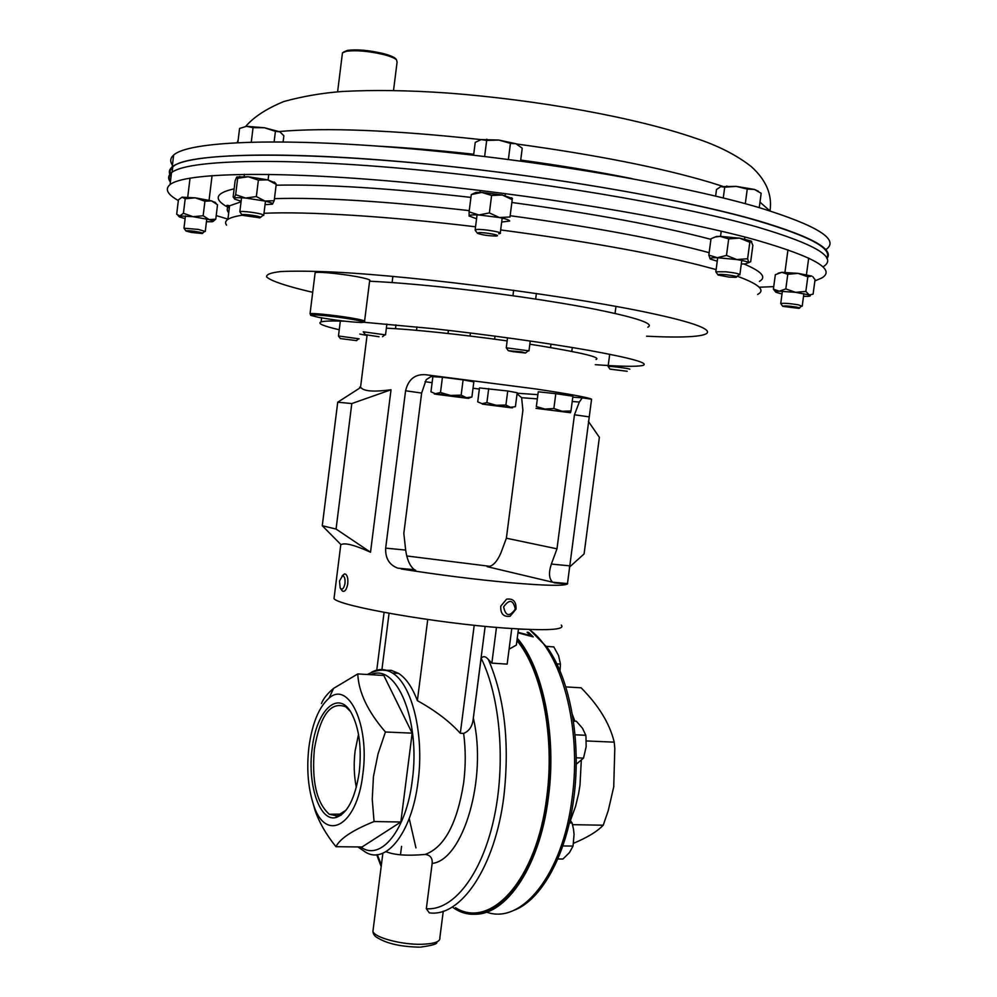 <?xml version="1.0" encoding="UTF-8"?>
<svg xmlns="http://www.w3.org/2000/svg" width="997" height="997" viewBox="0 0 997 997"><rect width="100%" height="100%" fill="white"/><g stroke="black" fill="none" stroke-linecap="round" stroke-linejoin="round"><path stroke-width="1.5" d="M227.939 219.128L216.212 215.576M178.338 200.534C167.359 194.403 164.605 189.094 170.076 184.582C184.233 172.905 271.683 170.325 400.757 182.015C529.619 193.655 677.798 218.268 755.539 239.878C814.487 256.877 836.508 269.601 821.59 278.076L814.885 280.917M170.387 182.052C167.758 178.613 168.132 175.509 171.509 172.718C185.754 160.33 273.315 157.015 402.464 168.456C531.401 179.846 679.58 204.759 757.259 227.004C816.157 244.489 838.116 257.749 823.123 266.772M773.734 286.625L759.178 287.223M825.69 249.736C840.209 239.891 818.25 225.92 759.826 207.812C682.235 184.644 534.043 159.283 405.006 148.279C275.758 137.212 188.022 141.599 173.652 155.058C170.225 158.087 169.826 161.439 172.431 165.103M826.912 258.572C834.501 249.287 811.57 236.663 758.094 220.711C680.453 198.166 532.273 173.104 403.299 161.85C274.113 150.522 186.501 154.186 172.207 166.935C169.316 169.353 168.605 172.02 170.076 174.911M170.375 174.487L170.101 170.599L172.743 167.035C186.564 150.809 324.623 150.211 494.462 171.658C591.695 183.772 686.272 201.294 746.741 217.682C806.585 234.631 833.243 248.091 826.687 258.073M170.45 181.479C168.481 178.513 168.817 175.808 171.434 173.328M350.296 711.297L345.797 706.836C330.717 700.991 320.261 715.036 314.404 748.959C311.562 781.087 316.523 802.859 329.284 814.25L337.073 815.907L346.158 810.1M358.521 734.365L355.131 750.741C353.586 763.577 353.985 775.803 356.328 787.431M312.161 748.548C307.238 783.729 319.339 821.403 335.49 817.652C347.168 814.075 355.082 798.933 359.244 772.226C361.799 747.887 359.232 728.259 351.555 713.354C338.482 688.902 316.323 710.2 312.161 748.548M308.945 746.927C312.223 723.323 318.903 707.072 329.01 698.174C348.489 680.29 369.825 724.993 362.858 774.046C356.914 827.385 324.561 843.474 312.996 803.046C307.886 786.421 306.54 767.727 308.945 746.927M313.07 803.333L315.064 810.436C319.252 822.525 326.218 834.614 335.964 846.702L362.061 846.976L400.831 822.014L374.049 821.54L372.255 799.245L373.439 776.626L378.037 753.906L385.428 731.997C367.793 711.596 358.584 692.23 357.773 673.922L333.596 688.379C327.427 693.538 323.389 698.585 321.47 703.508M386.151 851.737C394.55 855.102 407.549 855.999 425.158 854.441C430.268 855.04 432.598 858.043 432.15 863.439L426.33 908.716L429.321 912.853C460.851 917.439 495.21 867.078 503.871 796.304C509.803 743.089 504.644 697.489 488.393 659.528C485.751 656.275 483.333 655.839 481.14 658.207L473.101 719.797C472.192 726.589 469.039 731.125 463.642 733.418L460.315 733.269C449.547 721.392 435.228 710.525 417.369 700.667C412.334 687.344 406.091 678.259 398.626 673.399L391.248 670.32L383.708 670.333M400.47 854.915L401.567 846.353M516.945 640.585C541.67 670.071 555.067 736.334 546.705 797.413C536.772 879.74 490.836 930.076 455.442 907.681M518.452 628.982L516.371 645.059L509.081 649.172M511.76 628.559L507.149 664.127L491.857 663.13L488.393 659.528M415.948 847.911L409.219 818.525M400.831 822.014L412.172 733.156L383.808 675.48L357.773 673.922M412.172 733.156L385.428 731.997M335.964 846.702C340.039 838.539 352.726 830.14 374.049 821.54M427.738 619.486L417.369 700.667M474.211 625.269L460.315 733.269M485.153 626.378L473.101 719.797M496.469 627.4L491.857 663.13M337.721 402.215L360.752 387.422C363.743 391.31 373.838 392.083 391.023 389.752L370.523 552.213C354.583 545.023 344.75 542.493 341.011 544.649L322.268 525.743L336.064 529.058L351.804 403.561L337.721 402.215L322.268 525.743M596.019 359.506C601.266 357.462 582.896 352.95 540.922 345.971L529.831 344.227M507.137 340.899C461.511 334.469 411.163 329.209 386.362 328.2M334.319 596.106L334.007 598.624C338.668 606.039 435.938 623.162 504.432 628.048C546.668 630.927 565.623 629.942 561.311 625.082M401.118 568.951C437.995 574.808 474.385 579.394 510.29 582.709C544.487 585.65 563.517 586.086 567.418 584.03L591.57 399.211C588.155 397.442 569.424 394.014 535.377 388.905L425.769 374.735C415.101 373.925 408.371 379.271 405.58 390.774L385.665 548.138C385.253 558.345 389.316 565.025 397.878 568.165L412.845 569.524M490.237 566.371L406.726 555.965M425.009 381.677L432.1 382.698M473.027 388.244L479.358 389.054M517.069 393.815L521.63 397.703L522.902 410.29L506.376 538.206L500.98 552.749C496.917 562.158 492.319 566.807 487.197 566.67L552.674 582.223C548.936 578.746 548.5 572.702 551.366 564.078L556.987 548.824L506.376 538.206M556.987 548.824L574.459 414.777L579.319 402.04L582.285 397.84L572.777 397.167M425.769 374.735L435.951 376.243L430.966 376.629L426.218 379.658L421.631 393.055L403.822 533.37L405.667 550.07C406.95 559.454 409.829 565.997 414.303 569.661L415.699 570.272M588.392 421.419L599.371 437.309L584.092 553.921L569.337 567.231M391.023 389.752L351.804 403.561M370.523 552.213L336.064 529.058M565.785 686.896L581.126 687.818C598.798 705.652 609.828 723.772 614.214 742.154L614.813 748.361L613.728 786.882L608.245 810.636L603.235 825.217L601.665 826.737C595.807 832.358 586.423 837.879 573.537 843.288M581.288 760.636L579.992 785.162L578.671 793.375L575.556 806.423L570.396 820.531M518.44 629.082L524.783 629.306M517.954 632.808L533.258 636.896L528.584 632.372L527.862 632.958M518.016 632.31L530.616 635.6L527.089 632.26L528.584 632.372M513.318 910.523C541.035 900.964 566.545 855.438 573.774 798.248C581.575 741.232 570.072 679.144 547.453 647.763L529.731 629.493M517.119 639.251C542.194 668.85 555.84 735.898 547.365 797.712C537.159 882.557 489.203 933.08 453.286 907.706M532.199 636.609L528.41 632.995M572.315 714.363L574.845 721.18M603.235 825.217L572.54 824.669M614.214 742.154L586.311 740.945M369.588 281.216C388.768 282.114 411.823 283.933 438.73 286.7C492.717 292.258 554.556 301.219 595.77 309.369C637.482 317.893 654.83 323.851 647.788 327.203M367.046 335.428L359.805 334.07M339.217 329.758C323.103 326.007 317.071 323.389 321.121 321.894C324.175 320.972 332.151 320.747 345.049 321.221M363.544 322.23L433.408 328.674C487.296 334.593 549.098 343.267 590.386 350.632C632.173 358.309 649.633 363.257 642.753 365.475C636.722 366.796 620.907 366.535 595.334 364.678M546.456 646.38L553.796 646.903L558.569 655.565L560.451 664.102L560.027 671.018M556.8 663.852L560.451 664.102M562.807 845.955L573.038 846.067L569.461 852.585L562.944 859.028L557.797 858.99M569.349 822.924L572.091 822.974L573.537 829.392L574.06 834.526L573.038 846.067M569.997 820.057L572.091 822.974M575.02 734.789L585.787 735.275L585.974 736.733L586.149 746.741L583.532 758.094L576.191 764.25M576.191 757.807L583.532 758.094M573.387 721.105L576.366 721.255L582.535 728.296L585.787 735.275M726.065 274.711C735.15 275.82 738.416 276.705 735.848 277.353L728.894 277.079L718.039 275.01C717.603 274.325 720.283 274.225 726.065 274.711M717.89 274.823L715.834 271.757L726.028 271.807C735.387 272.879 739.986 273.913 739.836 274.91M759.24 207.638L761.16 193.293L754.467 189.442L747.252 189.069L745.307 203.7M723.274 197.979L724.707 187.187L736.197 186.377L747.252 189.069M715.622 196.11L716.494 189.542L720.806 186.638L724.707 187.187M758.318 191.225L754.467 189.442L736.197 186.377L720.806 186.638M242.732 215.364L242.121 215.065C239.517 213.545 256.441 215.364 260.242 217.022L259.93 217.845L242.732 215.364M241.947 214.841L239.828 211.763C240.888 210.629 258.921 212.909 262.909 214.691L263.719 215.502M251.294 142.085L253.051 127.653L264.467 127.753L275.421 131.342L279.883 131.828L283.871 135.754L283.111 141.861M274.125 141.811L275.421 131.342M237.859 142.583L239.579 128.463L246.508 126.32L253.051 127.653M279.883 131.828L264.467 127.753L246.508 126.32M356.614 320.174C340.55 316.884 306.091 313.332 311.027 315.438L318.105 317.245C335.129 320.249 349.536 322.006 361.3 322.505C365.401 322.43 363.83 321.645 356.614 320.174M310.777 315.114L310.042 313.731C311.974 312.647 343.18 316.174 357.574 319.127C363.232 320.261 365.563 321.022 364.553 321.408M315.064 273.29L315.139 272.717C317.133 271.147 348.389 274.524 362.746 277.864C368.392 279.16 370.697 280.082 369.663 280.643L364.603 320.972M440.487 392.519L442.431 377.24L432.872 376.667L430.953 391.796L435.49 393.753L450.607 395.435L440.487 392.519L434.268 393.952L436.237 394.313L466.795 398.214C469.799 398.439 469.649 398.264 466.347 397.678L461.15 395.148L450.607 395.435L466.347 397.678L471.905 397.005L473.837 381.876L463.107 379.869L461.15 395.148M442.431 377.24L463.107 379.869M468.615 398.127L471.905 397.005M536.349 406.539L538.255 391.796L536.349 406.539L544.885 409.069L553.871 408.508L555.803 393.678L572.901 396.195L570.982 410.951L562.246 411.287L553.871 408.508M538.255 391.796L555.803 393.678M570.471 412.721L536.025 408.334L570.471 412.721L570.982 410.951M505.915 405.031L496.219 405.293L486.897 402.601L482.099 403.685L477.713 401.853L479.495 387.933L507.722 390.986L505.915 405.031L510.489 407.312L515.412 406.651L517.206 392.743L507.722 390.986M488.704 388.568L486.897 402.601M482.374 404.121L510.489 407.312C513.393 407.81 513.405 407.947 510.526 407.711L482.374 404.121M343.566 52.056L347.592 50.361C357.001 49.202 368.74 50.236 382.798 53.452C389.279 55.122 393.528 56.817 395.547 58.549L396.345 59.571M393.528 90.465L397.08 62.138L396.482 59.758C394.376 57.951 389.952 56.193 383.209 54.461C368.541 51.109 356.315 50.037 346.52 51.233L342.457 52.841L342.27 54.249M379.072 336.762L365.313 334.643L379.072 336.762M365.238 334.543L363.257 331.802L385.515 334.88M610.002 369.089L627.175 371.27L610.052 369.177L608.095 366.447C609.466 365.911 631.188 368.728 629.78 369.251M356.752 340.65L340.351 338.569L356.752 340.65M359.057 338.843L338.469 335.977L359.169 338.83M478.572 232.662C484.417 232.064 502.837 235.616 496.057 236.015L496.008 236.027C488.455 235.915 482.286 235.005 477.513 233.323L478.572 232.662M477.326 233.074L475.22 230.344L476.566 229.509C482.635 228.824 503.173 232.276 500.207 233.472L498.724 233.772M508.383 159.445L510.439 143.381L515.96 143.73L522.229 148.229L520.584 161.053M484.629 156.492L486.673 140.427L498.799 140.054L510.439 143.381M473.6 155.196L475.233 142.397L481.152 139.58L486.673 140.427M481.152 139.58L498.799 140.054L515.96 143.73M516.608 143.979L515.935 143.718M796.491 307.101C799.731 307.749 800.504 308.173 798.809 308.36L782.695 306.328C783.704 305.605 788.303 305.867 796.491 307.101M782.595 306.191L780.738 303.512C783.978 303.026 789.811 303.462 798.248 304.808L802.199 306.229M512.77 351.629L508.32 350.707L521.855 351.929L525.531 353.025L512.77 351.629M508.246 350.608L506.252 347.803L528.971 350.869M191.436 232.438L186.015 231.055C186.202 230.382 189.966 230.619 197.281 231.765C202.129 232.687 203.724 233.273 202.079 233.522L191.436 232.438M185.891 230.893L183.971 228.201L198.353 229.41L205.27 231.478M265.052 204.634L272.43 204.198C273.153 203.463 270.673 202.416 265.015 201.07L245.686 198.054L256.354 196.571L258.373 180.121L248.29 176.756L236.812 176.98M241.124 201.207L234.744 199.188L234.096 198.229L235.653 194.677L245.686 198.054C239.031 197.481 235.167 197.531 234.096 198.229L233.148 196.92L235.13 180.719L236.675 177.08L237.66 178.276L248.29 176.756L267.632 179.821L275.184 182.9M237.66 178.276L235.653 194.677M256.354 196.571L265.015 201.07L274.2 200.696L272.43 204.198M258.373 180.121L267.632 179.821L276.206 184.383L274.2 200.696M276.206 184.383L275.309 183.024M741.307 263.956L745.457 263.918L750.679 261.737L752.86 245.436L751.065 241L739.6 238.133L749.819 242.283L747.613 258.759L736.746 259.544L717.304 257.712C711.708 257.65 709.366 258.086 710.275 259.033L717.242 261.226M713.017 237.847L716.606 236.451L720.133 236.364L739.6 238.133L728.695 238.881L726.489 255.419L736.746 259.544C743.55 260.653 747.576 261.7 748.834 262.685L747.613 258.759M716.606 236.451L711.011 238.732L708.83 255.12L717.304 257.712L726.489 255.419M715.971 236.887L720.133 236.364L728.695 238.881M751.676 241.436L749.819 242.283M710.176 258.958L708.83 255.12M501.665 222.044L509.691 221.035C509.417 220.038 505.978 218.879 499.385 217.533L509.99 216.985L512.221 199.662L502.276 194.988L481.75 192.421L491.608 195.462L489.377 212.909L478.872 214.966C472.391 214.679 469.126 215.003 469.051 215.95L476.566 218.804M491.608 195.462L502.276 194.988L512.495 198.49M471.307 194.552L475.98 192.409L481.75 192.421L471.307 194.552L469.089 211.875L478.872 214.966L499.385 217.533L489.377 212.909M469.151 216.15L469.089 211.875M509.99 216.985L512.221 199.662M812.867 276.767L815.048 279.659L813.091 294.152L809.203 294.95L795.544 292.333L779.28 291.199C775.965 291.286 774.893 291.672 776.09 292.345L782.022 293.965M778.121 273.203L781.822 272.318L798.099 273.365L811.745 276.069L807.832 276.792L805.85 291.411L809.203 294.95C811.097 295.698 810.623 296.171 807.794 296.358L803.52 296.371M775.604 291.947L773.385 289.167L775.342 274.686L781.822 272.318L787.78 274.287L785.823 288.906L795.544 292.333L805.85 291.411M787.78 274.287L798.099 273.365L807.832 276.792M773.385 289.167L779.28 291.199L785.823 288.906M206.454 221.72L212 221.745C214.081 221.421 213.159 220.711 209.233 219.614L193.032 216.685L179.784 215.925L183.436 213.296L185.193 198.764L182.052 197.169L195.312 197.842L211.514 200.858L215.377 202.665M182.052 197.169L178.426 199.861L176.681 214.255L179.784 215.925L179.31 216.885L185.13 218.642M183.436 213.296L193.032 216.685L203.151 215.763L209.233 219.614L215.776 219.166L213.059 221.421M185.193 198.764L195.312 197.842L204.921 201.232L203.151 215.763M204.921 201.232L211.514 200.858L217.52 204.771L215.776 219.166M340.538 588.542L342.457 591.096C344.75 592.031 346.47 589.85 347.629 584.566C348.277 579.481 347.641 576.029 345.722 574.197L344.526 573.873L342.17 575.88M344.912 583.955C345.423 578.983 344.638 576.254 342.544 575.78L339.503 581.027L340.176 588.018C342.096 590.261 343.678 588.915 344.912 583.955M516.01 609.179C516.371 601.59 513.218 598.25 506.551 599.172L500.756 606.213C500.382 613.753 503.497 617.093 510.09 616.271L516.01 609.179M515.275 609.13C513.256 599.696 509.367 598.935 503.61 606.861C505.653 616.296 509.542 617.056 515.275 609.13M510.576 215.776C588.853 226.419 652.387 238.009 701.165 250.559L709.154 252.69M743.949 263.968C761.72 271.421 766.867 277.228 759.402 281.391M226.543 225.148C224.923 222.979 225.372 221.047 227.914 219.365C230.494 217.658 235.304 216.274 242.346 215.19M263.993 213.296C305.954 211.277 387.148 216.137 475.544 226.793M500.656 229.933C582.186 240.738 648.374 252.453 699.233 265.09L716.133 269.576M228.712 212.76C226.469 210.168 226.755 207.85 229.559 205.818L241.05 201.805M274.449 198.64C320.722 197.244 385.652 201.244 469.251 210.629M312.697 292.32C287.173 286.363 270.823 281.017 266.635 276.929C266.162 274.462 270.872 272.667 280.793 271.558C293.791 270.897 311.787 271.084 334.793 272.106C420.535 276.406 577.45 297.019 654.069 313.955C734.128 331.278 718.102 339.815 646.604 336.201M737.232 276.194C758.929 284.157 765.746 290.239 757.658 294.414M227.964 207.314C213.171 199.238 215.227 193.082 234.133 188.844M276.107 185.205C324.536 184.171 389.478 188.234 470.945 197.394M512.259 202.541C594 213.67 660.226 225.945 710.923 239.355M722.576 186.289L710.2 182.389C660.824 167.695 596.318 154.909 516.683 144.004M480.99 139.605C393.516 130.121 326.268 127.417 279.235 131.517M237.959 141.761L236.999 142.621M631.998 178.625C597.602 171.683 560.501 165.49 520.708 160.068M473.725 154.248C440.051 150.51 408.346 147.818 378.623 146.173M769.933 210.89L759.976 202.154M373.214 929.092L372.928 931.335C374.174 937.504 401.666 944.869 421.768 944.271C434.592 943.81 440.637 941.592 439.864 937.604L443.266 911.221M370.859 674.707C396.332 662.407 420.809 720.22 412.272 780.427C406.39 830.451 380.518 861.844 360.702 846.964M371.295 672.339C378.436 668.451 385.478 668.675 392.444 673.025C411.973 684.391 424.473 734.515 418.055 781.486C411.948 833.193 385.328 866.007 364.628 851.55L357.935 846.939M381.365 865.072L377.352 854.653M463.642 733.418C465.761 749.557 465.773 766.032 463.655 782.832C457.174 823.572 444.338 847.438 425.158 854.441M473.388 718.326C487.483 777.996 463.343 860.05 432.15 863.439M481.14 658.207C500.444 697.102 506.077 764.736 493.565 820.207C481.127 875.752 452.837 910.959 426.33 908.716M341.286 814.998L341.024 814.1M389.067 613.28L381.926 669.573M537.707 394.662L517.144 393.204M579.319 402.04L572.216 401.504M537.159 398.875L521.63 397.703M435.951 376.243L434.729 376.168M591.57 399.211L582.285 397.84M567.418 584.03L554.083 582.821M488.368 566.782L487.197 566.67M360.528 387.359L359.668 387.235M588.99 416.833L574.459 414.777M569.524 565.822L551.366 564.078M405.667 550.07L385.665 548.138M421.631 393.055L405.58 390.774M486.511 912.105C521.581 925.141 562.769 874.581 572.079 798.373C582.086 727.125 561.199 651.103 529.071 629.481M517.256 638.242C542.842 667.429 556.949 735.213 548.35 797.762C539.489 869.982 502.662 920.43 469.388 913.626M227.914 219.365L229.559 205.818C225.97 204.784 225.895 205.432 229.322 207.787M170.076 184.582L171.509 172.718M238.196 139.767L237.286 142.608M245.736 126.382C253.724 117.01 266.398 108.735 283.746 101.544C302.689 96.335 322.193 92.983 342.233 91.487C373.638 89.805 408.508 90.316 446.843 92.983C536.897 99.712 635.214 117.422 695.071 138.084C717.778 145.487 736.534 155.009 751.352 166.649C766.219 180.121 772.426 194.876 769.983 210.903M173.652 155.058L172.207 166.935M172.107 172.269L172.743 167.035M341.572 814.1L329.284 814.25M337.073 815.907L335.49 817.652M329.01 698.174L333.596 688.379M419.438 947.15C401.23 946.776 387.384 943.723 377.9 938.015C374.86 936.557 373.202 934.326 372.928 931.335L382.873 853.208M398.626 673.399L392.444 673.025C386.101 668.763 377.726 669.261 367.345 674.495M376.704 854.716L381.178 866.518M340.438 814.113L340.787 815.359M384.082 612.357L376.766 670.146M420.472 947.125C432.798 945.418 438.194 943.71 436.649 942.003M312.996 803.046L315.064 810.436M367.095 335.104L360.503 387.584M340.812 544.449L334.007 598.624M567.679 583.581L552.674 582.223M414.303 569.661L397.878 568.165M529.469 629.493L547.453 647.763M321.62 317.893L321.121 321.894M525.731 653.583L526.777 653.646M534.691 848.572L535.514 848.572M542.131 822.936L542.867 822.961M547.714 729.904L548.412 729.929M549.16 755.651L549.846 755.676M736.696 276.643L738.428 275.184M739.899 274.511L741.768 260.441M744.622 239.068L744.896 237.037M715.834 271.757L717.703 257.712M720.544 236.364L721.23 231.192M726.9 186.003L724.819 187.162M239.828 211.763L241.548 197.755M244.153 176.469L244.415 174.301M263.756 215.165L265.476 201.182M268.093 179.934L268.779 174.338M260.691 217.234L262.51 215.751M310.042 313.731L315.139 272.717M448.401 330.368L448.002 333.484M470.434 332.998L470.048 336.039M551.005 344.139L550.556 347.567M572.29 347.529L571.78 351.43M495.011 336.139L494.624 339.179M416.933 326.916L416.497 330.319M395.971 324.86L395.485 328.698M347.592 50.361L346.52 51.233M342.457 52.841L337.609 91.824M395.547 58.549L396.482 59.758M385.54 334.73L386.886 324.05M392.108 282.562L392.88 276.406M382.561 336.699L384.692 334.93M608.095 366.447L609.703 354.271M615.049 313.419L615.81 307.637M356.465 340.538L358.509 338.868M340.326 338.519L338.469 336.114M338.469 335.977L340.326 321.071M500.257 233.036L502.176 218.119M505.055 195.599L505.317 193.58M475.158 229.809L477.065 214.891M479.931 192.359L480.18 190.439M486.81 139.219L485.477 139.954M799.432 307.861L801.177 306.415M802.236 305.942L803.894 293.617M806.448 274.686L808.692 258.098M780.738 303.512L782.383 291.224M784.938 272.318L787.954 249.823M506.252 347.803L507.535 337.833M512.944 295.735L513.654 290.264M528.996 350.695L530.242 341.024M535.663 299.05L536.386 293.467M525.905 352.714L528.049 350.932M183.971 228.201L185.454 215.938M187.735 197.119L190.041 178.089M205.295 231.254L206.778 219.016M209.071 200.235L212.074 175.572M202.603 233.099L204.422 231.653M239.766 176.444L237.56 177.902M274.362 182.027L276.007 183.772M475.98 192.409L474.547 193.406M511.598 197.742L512.446 198.627M214.791 202.055L216.212 203.55M178.775 216.324L177.965 215.477M342.544 575.78L344.526 573.873"/></g></svg>
